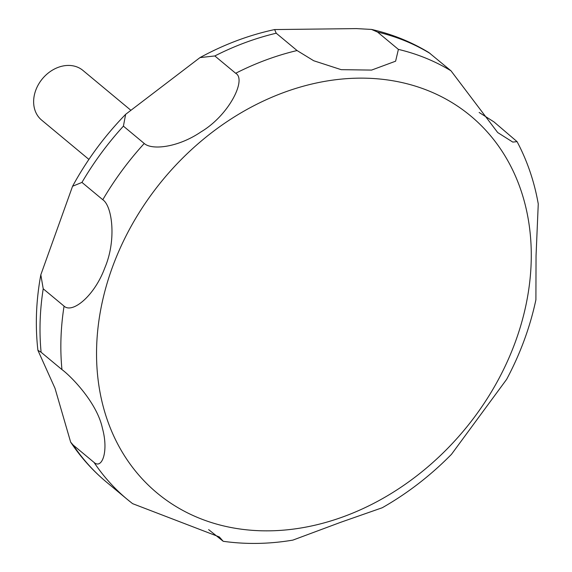 <?xml version="1.0" encoding="UTF-8"?>
<svg xmlns="http://www.w3.org/2000/svg" width="572" height="572" viewBox="0 0 572 572"><rect width="100%" height="100%" fill="white"/><g stroke="black" fill="none" stroke-linecap="round" stroke-linejoin="round"><path stroke-width="0.86" d="M130.495 109.967L82.919 70.413A32.304 25.797 129.7 0 0 72.973 65.83A32.304 25.797 129.7 0 0 38.538 84.327A32.304 25.797 129.7 0 0 41.613 120.084L88.903 159.409M73.195 445.08L70.656 442.142L55.005 388.295L37.902 350.286L41.105 352.259L61.948 369.591C70.27 375.568 97.104 402.366 102.481 428.535C108.78 451.494 101.988 469.633 94.03 462.405L73.195 445.08A269.183 214.979 129.7 0 0 106.528 482.139C92.693 470.613 80.731 457.278 70.656 442.142M43.222 288.803L40.826 274.789L72.572 186.257L81.953 182.404L102.788 199.728C112.255 205.984 116.702 240.126 104.762 268.003C94.366 296.153 72.294 313.885 64.064 306.134L43.222 288.803A269.183 214.979 129.7 0 0 41.105 352.259M123.409 126.147L125.647 114.329L199.978 57.608L214.829 55.949L235.664 73.273C246.875 79.243 229.093 115.194 201.058 131.846C177.892 147.676 151.716 150.3 144.244 143.479L123.409 126.147A269.183 214.979 129.7 0 0 81.953 182.404M276.219 33.219L274.639 29.565L356.42 28.6L371.528 29.429L377.556 32.068L398.391 49.392L395.617 61.19L371.593 70.084L341.177 69.662L313.699 60.739L297.061 50.543L276.219 33.219A269.183 214.979 129.7 0 0 214.829 55.949M94.03 462.405A269.183 214.979 129.7 0 0 127.37 499.463L132.582 503.646L219.333 536.944L223.209 541.291L208.637 529.615M223.209 541.291C245.953 544.494 269.176 544.101 292.871 540.111L340.783 522.265L382.246 507.75C407.486 493.379 430.566 475.568 451.48 454.325L506.635 379.35C520.313 353.71 530.065 327.191 535.907 299.792L536.043 255.884L538.259 203.939M479.143 112.462L494.001 121.929L517.067 141.634L512.798 142.092L497.683 132.54L451.001 70.821L428.914 52.588C411.261 41.849 392.127 34.134 371.528 29.429M232.632 527.813A245.224 195.846 129.7 0 0 515.536 341.412A245.224 195.846 129.7 0 0 395.195 81.181A245.224 195.846 129.7 0 0 112.284 267.574A245.224 195.846 129.7 0 0 232.632 527.813M297.061 50.543A269.183 214.979 129.7 0 0 235.664 73.273M144.244 143.479A269.183 214.979 129.7 0 0 102.788 199.728M64.064 306.134A269.183 214.979 129.7 0 0 61.948 369.591M106.528 482.139L127.37 499.463A269.183 214.979 129.7 0 0 130.03 501.63M451.001 70.821A269.183 214.979 129.7 0 0 398.391 49.392M430.165 53.496A269.183 214.979 129.7 0 0 377.556 32.068M37.902 350.286C35.099 325.604 36.079 300.443 40.826 274.789M72.572 186.257C86.908 159.938 104.605 135.964 125.647 114.329M199.978 57.608C224.102 44.423 248.992 35.078 274.639 29.565M538.266 203.975C534.355 181.681 527.291 160.896 517.067 141.634"/></g></svg>
